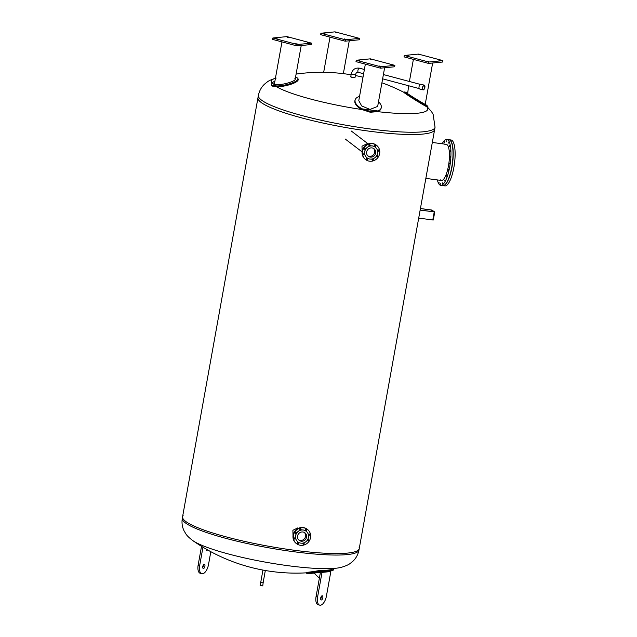 <?xml version="1.0" encoding="UTF-8"?>
<svg xmlns="http://www.w3.org/2000/svg" width="637" height="637" viewBox="0 0 637 637"><rect width="100%" height="100%" fill="white"/><g stroke="black" fill="none" stroke-linecap="round" stroke-linejoin="round"><path stroke-width="0.96" d="M341.36 567.32L341.36 567.32A79.521 12.191 -169.8 0 1 265.597 562.176A79.521 12.191 -169.8 0 1 192.796 540.59L192.796 540.59C189.157 537.827 186.824 535.55 185.797 533.766L184.133 530.947C182.198 527.125 181.585 522.905 182.301 518.279A89.753 13.759 -169.8 0 0 226.525 538.536A89.753 13.759 -169.8 0 0 358.973 550.065C358.026 554.652 355.979 558.394 352.834 561.301L350.294 563.363C348.71 564.677 345.732 565.998 341.36 567.32M359.109 547.287A89.753 13.759 -169.8 0 1 359.244 548.561A89.753 13.759 -169.8 0 1 226.796 537.039A89.753 13.759 -169.8 0 1 182.572 516.774A89.753 13.759 -169.8 0 1 183.138 515.628M354.721 77.427L351.783 77.364L351.027 76.766M295.504 77.372A13.64 3.416 167.9 0 1 297.997 78.725A13.64 3.416 167.9 0 1 290.814 83.439A13.64 3.416 167.9 0 1 276.402 85.979L271.784 85.207L271.338 84.546L271.513 85.374L271.967 86.035L276.665 86.799A79.386 12.175 10.2 0 0 310.609 99.038A79.386 12.175 10.2 0 0 361.983 109.556L370.248 112.247L377.645 111.642A79.386 12.175 10.2 0 0 426.798 106.769L426.862 106.642M275.423 78.263A79.386 12.175 10.2 0 0 272.007 83.009M302.185 118.028A89.753 13.759 10.2 0 0 434.633 129.558A89.753 13.759 -169.8 0 1 302.185 118.028A89.753 13.759 -169.8 0 1 257.961 97.772A89.753 13.759 10.2 0 0 302.185 118.028M293.02 535.773L292.885 530.287L297.877 527.858M362.135 151.678L361.991 146.199L366.984 143.771M276.179 78.056C271.76 79.386 268.75 80.716 267.15 82.046L264.673 84.036C261.441 86.982 259.339 90.796 258.375 95.478A89.753 13.759 10.2 0 0 302.599 115.735A89.753 13.759 10.2 0 0 435.047 127.265L359.244 548.561A89.753 13.759 -169.8 0 1 226.796 537.039A89.753 13.759 -169.8 0 1 182.572 516.774L182.301 518.279M332.251 569.446A179.897 88.567 -100.8 0 1 322.115 570.33L318.014 570.768A179.331 155.938 84.3 0 1 307.751 572.265L306.652 572.591M320.435 572.281A180.773 157.188 84.3 0 1 314.001 573.093A180.773 180.773 0 0 1 311.987 573.284A180.08 88.662 -100.8 0 1 306.795 573.443L307.894 573.125A180.199 156.686 -95.7 0 0 318.158 571.62L322.258 571.174A180.757 88.997 79.2 0 0 332.41 570.29A180.757 88.997 79.2 0 0 333.406 570.075L333.645 569.152M306.795 573.443L306.246 572.536M316.079 596.503A8.974 4.212 104.9 0 0 318.174 604.744L319.702 605.15A8.974 4.212 -75.1 0 1 317.608 596.917L322.019 572.4L320.491 571.994L316.079 596.503L317.608 596.917M320.491 571.994L329.313 571.118L330.842 571.532L326.431 596.041A8.974 4.212 -75.1 0 1 319.702 605.15M320.658 598.963A2.158 1.011 104.9 0 0 321.351 596.375M330.842 571.532L322.019 572.4M322.147 595.778A2.158 1.011 -75.1 0 1 322.322 595.794A2.158 1.011 -75.1 0 1 322.792 597.952A2.158 1.011 -75.1 0 1 321.39 599.966A2.158 1.011 -75.1 0 1 321.215 599.958A2.158 1.011 -75.1 0 1 320.745 597.793A2.158 1.011 -75.1 0 1 322.147 595.778M314.001 573.093L319.376 578.157M210.823 551.698L208.506 564.589A8.974 4.212 -75.1 0 1 201.786 573.698A8.974 4.212 -75.1 0 1 199.684 565.465L202.964 547.215M203.466 568.523A2.158 1.011 -75.1 0 1 203.291 568.507A2.158 1.011 -75.1 0 1 202.869 566.166A2.158 1.011 -75.1 0 1 204.397 564.342A2.158 1.011 -75.1 0 1 204.867 566.508A2.158 1.011 -75.1 0 1 203.466 568.523M201.523 546.331L198.155 565.059A8.974 4.212 104.9 0 0 200.249 573.292L201.786 573.698M202.733 567.511A2.158 1.011 104.9 0 0 203.426 564.931M206.571 549.333L206.396 550.328L207.686 549.97M206.396 550.328L207.837 550.049M276.665 86.799A13.64 3.416 -12.1 0 0 291.037 84.243A13.64 3.416 -12.1 0 0 298.172 79.537L297.997 78.725M271.338 84.546L272.23 82.802A13.64 3.416 167.9 0 1 274.905 81.162M294.859 78.63C298.331 81.018 277.859 86.536 274.802 84.044L274.507 83.375L281.968 41.899M307.281 42.583L308.945 42.846L307.281 42.583M295.632 43.738L297.296 43.993L295.632 43.738M275.415 38.339L277.087 38.602L275.415 38.339M287.064 37.193L288.728 37.456L287.064 37.193M311.477 43.141L297.36 44.534L272.859 38.005L286.969 36.604L311.477 43.141L311.222 44.534L297.105 45.936L297.36 44.534M297.105 45.936L272.604 39.398L272.859 38.005M344.267 38.921L345.334 39.239L344.267 38.921M324.05 33.53L325.117 33.849L324.05 33.53M335.699 32.376L336.766 32.694L335.699 32.376M355.916 37.766L356.983 38.085L355.916 37.766M345.397 39.781L320.889 33.243L335.006 31.85L359.515 38.387L345.397 39.781L345.143 41.182L320.642 34.645L320.889 33.243M345.143 41.182L359.26 39.781L359.515 38.387M425.237 104.245A79.76 12.23 -169.8 0 1 427.284 106.053L427.284 106.053A13.64 0.454 -148.2 0 1 414.281 98.353A13.64 0.454 -148.2 0 1 404.734 91.919L404.28 92.652A13.64 0.454 31.8 0 0 413.779 99.061A13.64 0.454 31.8 0 0 426.798 106.769M404.734 91.919A13.64 0.454 -148.2 0 1 406.008 92.469A180.972 180.972 0 0 1 407.306 93.169M424.863 104.006C428.319 106.554 410.754 95.972 407.64 93.631L408.643 85.764M408.476 56.04L406.804 55.785L408.476 56.04M420.117 54.893L418.453 54.631L420.117 54.893M440.334 60.284L438.67 60.021L440.334 60.284M428.693 61.431L427.021 61.176L428.693 61.431M404.28 55.483L418.39 54.089L442.898 60.619L428.781 62.02L404.28 55.483L404.025 56.884L428.526 63.413L428.781 62.02M428.526 63.413L442.643 62.02L442.898 60.619M377.645 111.642A13.64 6.888 17.5 0 0 380.99 108.68L381.213 107.971A13.64 6.888 -162.5 0 1 377.805 110.949L370.471 111.523L362.294 108.887A13.64 6.888 -162.5 0 1 355.191 99.762A13.64 6.888 -162.5 0 1 359.531 96.505M355.191 99.762L354.968 100.471A13.64 6.888 17.5 0 0 361.983 109.556M378.497 101.777A13.64 6.888 -162.5 0 1 381.213 107.971M384.621 67.761L377.669 106.395L370.009 109.437L361.681 105.933L358.782 100.662L365.351 64.13M371.482 59.703L370.416 59.384L371.482 59.703M391.699 65.093L390.632 64.775L391.699 65.093M380.058 66.248L378.991 65.93L380.058 66.248M359.841 60.857L358.774 60.539L359.841 60.857M370.36 58.843L394.86 65.38L380.743 66.774L356.242 60.236L370.36 58.843M380.743 66.774L380.496 68.167L394.606 66.774L394.86 65.38M380.496 68.167L355.987 61.638L356.242 60.236M444.921 144.647A18.242 5.16 97.6 0 1 446.195 144.304A18.242 5.16 97.6 0 1 448.902 163.064A18.242 5.16 97.6 0 1 441.377 180.462A18.242 5.16 97.6 0 1 440.247 179.801M444.443 141.653L444.538 142.592L444.443 141.653M438.997 182.262L439.1 183.201L438.997 182.262M440.724 183.583L440.82 184.515L440.724 183.583M442.723 182.803L442.826 183.743L442.723 182.803M444.817 180.016L444.913 180.956L444.817 180.016M446.784 175.486L446.879 176.425L446.784 175.486M448.432 169.665L448.536 170.597L448.432 169.665M449.618 163.104L449.714 164.043L449.618 163.104M450.208 156.463L450.303 157.403L450.208 156.463M450.144 150.388L450.24 151.327L450.144 150.388M449.443 145.475L449.539 146.406L449.443 145.475M448.169 142.194L448.265 143.134L448.169 142.194M446.449 140.881L446.545 141.82L446.449 140.881M437.38 179.929A23.155 6.553 -82.4 0 0 440.732 185.335L442.779 185.614A23.155 6.553 -82.4 0 0 452.326 163.518A23.155 6.553 -82.4 0 0 448.886 139.702L446.84 139.431A23.155 6.553 -82.4 0 0 442.189 143.771M440.732 185.335A23.155 6.553 -82.4 0 0 450.279 163.247A23.155 6.553 -82.4 0 0 446.84 139.431M442.882 185.622A23.155 6.553 -82.4 0 0 442.986 185.638L444.897 185.893A23.155 6.553 -82.4 0 0 454.444 163.805A23.155 6.553 -82.4 0 0 451.004 139.981L449.093 139.726A23.155 6.553 -82.4 0 0 448.989 139.718M442.986 185.638A23.155 6.553 -82.4 0 0 452.533 163.55A23.155 6.553 -82.4 0 0 449.093 139.726M298.705 539.929A4.73 4.475 127.4 0 0 304.39 532.492A4.73 4.475 -52.6 0 1 298.705 539.929M308.587 534.976A0.645 0.613 127.4 0 0 309.319 534.013M309.478 535.128A0.645 0.613 -52.6 0 1 308.634 534.252A0.645 0.613 -52.6 0 1 309.518 534.117A0.645 0.613 -52.6 0 1 309.478 535.128M305.418 530.486A0.645 0.613 127.4 0 0 306.15 529.53M306.572 530.223A0.645 0.613 -52.6 0 1 305.569 530.653A0.645 0.613 -52.6 0 1 305.473 529.769A0.645 0.613 -52.6 0 1 306.572 530.223M299.931 529.761A0.645 0.613 127.4 0 0 300.664 528.798M300.983 529.029A0.645 0.613 -52.6 0 1 300.083 529.928A0.645 0.613 -52.6 0 1 299.987 529.044A0.645 0.613 -52.6 0 1 300.983 529.029M295.337 533.209A0.645 0.613 127.4 0 0 296.07 532.253M295.99 532.237A0.645 0.613 -52.6 0 1 296.364 533.233A0.645 0.613 -52.6 0 1 295.313 532.628A0.645 0.613 -52.6 0 1 295.99 532.237M294.326 538.822A0.645 0.613 127.4 0 0 295.058 537.867M294.517 537.978A0.645 0.613 -52.6 0 1 295.353 538.846A0.645 0.613 -52.6 0 1 294.477 538.99A0.645 0.613 -52.6 0 1 294.517 537.978M297.495 543.305A0.645 0.613 127.4 0 0 298.227 542.35M297.423 542.883A0.645 0.613 -52.6 0 1 298.427 542.445A0.645 0.613 -52.6 0 1 298.522 543.329A0.645 0.613 -52.6 0 1 297.423 542.883M302.981 544.038A0.645 0.613 127.4 0 0 303.714 543.082M303.005 544.078A0.645 0.613 -52.6 0 1 303.913 543.178A0.645 0.613 -52.6 0 1 304.008 544.062A0.645 0.613 -52.6 0 1 303.005 544.078M307.575 540.582A0.645 0.613 127.4 0 0 308.308 539.627M307.997 540.869A0.645 0.613 -52.6 0 1 307.631 539.865A0.645 0.613 -52.6 0 1 308.682 540.471A0.645 0.613 -52.6 0 1 307.997 540.869M297.957 541.96A6.752 6.394 -52.6 0 1 295.632 535.741A6.752 6.394 -52.6 0 1 306.15 531.226A6.752 6.394 -52.6 0 1 308.467 537.445A6.752 6.394 -52.6 0 1 297.957 541.96L297.901 541.92A6.752 6.394 -52.6 0 1 295.576 535.701A6.752 6.394 -52.6 0 1 306.094 531.186A6.752 6.394 -52.6 0 1 306.118 531.21M310.53 537.684A8.974 8.496 -52.6 0 1 296.547 543.687A8.974 8.496 -52.6 0 1 293.466 535.414A8.974 8.496 -52.6 0 1 307.44 529.419A8.974 8.496 -52.6 0 1 310.53 537.684M296.547 543.687L296.197 543.417A8.974 8.496 -52.6 0 1 293.116 535.152A8.974 8.496 -52.6 0 1 307.098 529.156L307.44 529.419M297.559 535.996A4.73 4.475 -52.6 0 1 304.924 532.835A4.73 4.475 -52.6 0 1 306.548 537.19A4.73 4.475 -52.6 0 1 299.183 540.351A4.73 4.475 -52.6 0 1 297.559 535.996M374.644 152.331A4.73 4.475 127.4 0 0 373.497 148.397A4.73 4.475 -52.6 0 1 367.812 155.842A4.73 4.475 127.4 0 0 374.644 152.331M363.44 154.735A0.645 0.613 127.4 0 0 364.165 153.772M363.623 153.883A0.645 0.613 -52.6 0 1 364.46 154.759A0.645 0.613 -52.6 0 1 363.584 154.902A0.645 0.613 -52.6 0 1 363.623 153.883M366.601 159.218A0.645 0.613 127.4 0 0 367.334 158.263M366.53 158.788A0.645 0.613 -52.6 0 1 367.533 158.358A0.645 0.613 -52.6 0 1 367.629 159.242A0.645 0.613 -52.6 0 1 366.53 158.788M372.088 159.951A0.645 0.613 127.4 0 0 372.82 158.987M372.112 159.991A0.645 0.613 -52.6 0 1 373.019 159.091A0.645 0.613 -52.6 0 1 373.115 159.975A0.645 0.613 -52.6 0 1 372.112 159.991M376.682 156.495A0.645 0.613 127.4 0 0 377.415 155.539M377.112 156.782A0.645 0.613 -52.6 0 1 376.738 155.778A0.645 0.613 -52.6 0 1 377.789 156.383A0.645 0.613 -52.6 0 1 377.112 156.782M377.693 150.881A0.645 0.613 127.4 0 0 378.426 149.926M378.585 151.041A0.645 0.613 -52.6 0 1 377.749 150.165A0.645 0.613 -52.6 0 1 378.625 150.021A0.645 0.613 -52.6 0 1 378.585 151.041M374.524 146.399A0.645 0.613 127.4 0 0 375.257 145.443M375.679 146.136A0.645 0.613 -52.6 0 1 374.675 146.566A0.645 0.613 -52.6 0 1 374.58 145.682A0.645 0.613 -52.6 0 1 375.679 146.136M369.038 145.666A0.645 0.613 127.4 0 0 369.771 144.71M370.097 144.933A0.645 0.613 -52.6 0 1 369.189 145.833A0.645 0.613 -52.6 0 1 369.094 144.949A0.645 0.613 -52.6 0 1 370.097 144.933M364.444 149.122A0.645 0.613 127.4 0 0 365.176 148.166M365.097 148.15A0.645 0.613 -52.6 0 1 365.471 149.146A0.645 0.613 -52.6 0 1 364.42 148.54A0.645 0.613 -52.6 0 1 365.097 148.15M367.039 157.849A6.752 6.394 -52.6 0 1 364.69 151.606A6.752 6.394 -52.6 0 1 375.201 147.099A6.752 6.394 -52.6 0 1 375.225 147.123M377.574 153.358A6.752 6.394 -52.6 0 1 367.063 157.872A6.752 6.394 -52.6 0 1 364.746 151.654A6.752 6.394 -52.6 0 1 375.257 147.139A6.752 6.394 -52.6 0 1 377.574 153.358M362.572 151.327A8.974 8.496 -52.6 0 1 376.555 145.332A8.974 8.496 -52.6 0 1 379.636 153.597A8.974 8.496 -52.6 0 1 365.654 159.592A8.974 8.496 -52.6 0 1 362.572 151.327M365.654 159.592L365.312 159.33A8.974 8.496 -52.6 0 1 362.222 151.065A8.974 8.496 -52.6 0 1 376.204 145.061L376.555 145.332M375.655 153.103A4.73 4.475 -52.6 0 1 368.29 156.264A4.73 4.475 -52.6 0 1 366.665 151.909A4.73 4.475 -52.6 0 1 374.03 148.747A4.73 4.475 -52.6 0 1 375.655 153.103M262.946 570.075L260.724 582.425L263.105 582.855L265.326 570.505M260.748 582.314L260.095 585.507L262.77 585.897L263.129 582.744M260.517 582.393L263.312 582.895M420.141 210.106L434.752 211.962L431.655 210.011L420.428 208.522M420.42 208.578L431.751 210.083L434.386 211.882L420.149 210.051M434.713 211.994L433.303 219.996L418.7 218.133M358.989 72.228A2.166 1.019 104.9 0 1 358.607 72.387A2.166 1.019 104.9 0 1 358.424 72.371A2.166 1.019 -75.1 0 1 357.954 70.205A2.166 1.019 -75.1 0 1 359.364 68.175A2.166 1.019 -75.1 0 1 359.539 68.191A2.166 1.019 104.9 0 0 358.002 70.022A2.166 1.019 104.9 0 0 358.424 72.371L357.699 72.315C356.712 72.26 355.979 73.064 355.502 74.728L351.242 73.964L355.502 74.728L354.976 77.642M359.953 68.597A2.166 1.019 104.9 0 0 359.539 68.191L364.388 69.481M424.672 87.436A2.03 0.956 -75.1 0 1 423.151 89.499A2.03 0.956 -75.1 0 1 422.673 87.627A2.03 0.956 -75.1 0 1 424.194 85.565A2.03 0.956 -75.1 0 1 424.672 87.436M422.474 87.651A2.444 1.147 -75.1 0 1 424.298 85.175A2.444 1.147 -75.1 0 1 424.871 87.412A2.444 1.147 -75.1 0 1 423.04 89.889A2.444 1.147 -75.1 0 1 422.474 87.651M423.04 89.889L419.616 88.973A2.444 1.147 -75.1 0 1 419.042 86.736A2.444 1.147 -75.1 0 1 420.874 84.259L424.298 85.175M318.158 571.62L318.014 570.768M322.258 571.174L322.115 570.33M307.894 573.125L307.751 572.265M333.406 570.075L333.262 569.231M199.684 565.465L198.155 565.059M276.402 85.979A79.76 12.23 -169.8 0 1 272.23 82.802M377.805 110.949A79.76 12.23 -169.8 0 1 362.294 108.887M431.488 211.556L431.751 210.083M432.181 210.202L431.926 211.611M432.786 220.012L434.227 211.978M192.796 540.59A179.905 179.905 0 0 0 306.293 572.838M359.244 548.561L358.973 550.065M427.889 106.347L427.435 107.088L431.504 111.618L433.128 114.349L435.047 127.265M424.433 104.731A180.112 180.112 0 0 0 422.116 103.138M410.14 95.717A180.112 180.112 0 0 0 381.913 82.794M363.002 77.188A180.112 180.112 0 0 0 355.358 75.548M351.091 74.776A180.112 180.112 0 0 0 296.094 74.083M182.572 516.774L258.375 95.478M326.566 571.389A180.773 180.773 0 0 0 332.41 570.29M301.229 45.522L295.162 79.283M330.006 37.145L323.676 72.315M349.267 40.768L343.351 73.653M424.927 104.022L427.857 106.307M413.389 59.376L409.408 81.488M432.65 63.007L425.221 104.333M425.85 178.4L441.377 180.462M432.316 142.457L446.195 144.304M345.254 139.033L362.111 151.909M351.345 131.063L368.202 143.93M369.301 144.774L369.834 145.18M434.752 211.962L433.303 219.996M359.539 68.191C355.207 67.578 352.444 69.497 351.242 73.964L350.716 76.878M358.424 72.371L363.623 73.757M382.63 78.829L419.17 88.575M383.394 74.553L420.285 84.387"/></g></svg>
